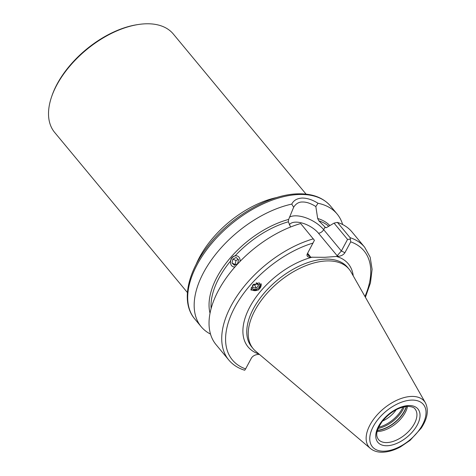 <?xml version="1.0" encoding="UTF-8"?>
<svg xmlns="http://www.w3.org/2000/svg" width="476" height="476" viewBox="0 0 476 476"><rect width="100%" height="100%" fill="white"/><g stroke="black" fill="none" stroke-linecap="round" stroke-linejoin="round"><path stroke-width="0.71" d="M306.08 194.143L173.312 34.016A77.076 43.334 140.3 0 0 145.834 23.8A77.076 43.334 140.3 0 0 138.689 24.454A77.076 43.334 140.3 0 0 51.658 96.616A77.076 43.334 140.3 0 0 54.639 132.411L187.407 292.538M261.021 283.708A5.885 5.206 -22.6 0 1 258.432 289.61A5.885 5.206 -22.6 0 1 250.763 288.914M253.643 284.231L250.971 290.068L258.575 289.955L261.247 284.124L253.643 284.231M290.58 227.004L288.349 221.792L288.658 219.424L293.644 207.256L291.764 204.097C293.644 200.372 297.095 198.361 302.117 198.058C307.163 198.04 312.464 199.777 318.016 203.264L315.838 206.548L317.67 218.502L318.843 220.828L325.626 227.665L326.554 227.564L334.045 223.125L337.407 222.375L350.092 237.679L350.735 241.85L344.916 252.708C343.499 254.803 341.31 256.005 338.353 256.314L324.703 257.314L310.126 257.207C307.407 257.082 306.455 255.975 307.27 253.904L314.416 240.297L300.665 223.541A88.292 49.635 140.3 0 0 225.666 278.746A88.292 49.635 140.3 0 0 216.044 344.642L228.73 359.939C232.681 364.658 237.845 368.043 244.23 370.102L244.753 370.209L245.616 368.894L251.435 358.035C252.851 355.941 255.041 354.739 257.998 354.43L259.414 354.382M315.838 206.548C310.899 203.419 306.431 201.907 302.438 202.002C298.851 201.907 295.917 203.657 293.644 207.256L293.817 206.917L293.638 207.244M377.17 431.524A23.824 13.393 140.3 0 0 377.694 431.512A23.824 13.393 140.3 0 0 407.515 406.361M425.413 402.845L351.068 272.046A62.297 35.022 140.3 0 0 349.087 269.178A62.297 35.022 140.3 0 0 326.881 260.925A62.297 35.022 140.3 0 0 265.096 295.542A62.297 35.022 140.3 0 0 253.178 348.7A62.297 35.022 140.3 0 0 255.63 351.175L370.399 448.463C373.666 451.129 377.801 452.373 382.805 452.2C388.452 451.968 394.36 450.189 400.524 446.857L410.116 440.336L421.206 428.162C427.531 418.565 428.935 410.128 425.413 402.845A35.908 20.188 140.3 0 0 411.472 396.431A35.908 20.188 140.3 0 0 374.767 417.72A35.908 20.188 140.3 0 0 370.399 448.463M342.643 224.541A88.292 49.635 140.3 0 0 337.109 213.998A88.292 49.635 140.3 0 0 318.016 203.264M288.349 221.792A74.274 41.757 140.3 0 0 235.126 255.814C232.508 256.421 230.991 258.153 230.574 261.009A74.274 41.757 140.3 0 0 211.118 308.525M307.044 254.434L307.27 253.904M365.395 297.256L370.459 282.863L372.101 269.327L370.179 257.242L364.664 247.234L351.978 231.931A88.292 49.635 140.3 0 0 337.407 222.375M291.764 204.097A88.292 49.635 140.3 0 0 212.79 258.046A88.292 49.635 140.3 0 0 201.175 326.709A88.292 49.635 140.3 0 0 210.505 334.098M382.537 421.046A19.617 11.031 140.3 0 0 396.228 409.693M350.449 239.148L347.557 239.422L341.357 250.989L344.916 252.708M347.557 239.422L334.045 223.125M338.353 256.314L337.157 255.731L341.357 250.989L323.674 229.664A4.486 2.523 140.3 0 1 318.492 233.228A18.076 8.764 28.2 0 0 295.536 222.143A18.076 8.764 28.2 0 0 289.325 224.815M307.49 253.494L308.15 255.297L310.328 256.588L310.126 257.207M138.689 24.454L137.504 24.633A75.678 42.548 140.3 0 0 52.051 95.48L51.658 96.616M239.993 261.479A5.76 4.582 -66.5 0 0 236.477 255.814A5.76 4.582 -66.5 0 0 230.646 260.913A5.76 4.582 -66.5 0 0 234.097 266.953A5.76 4.582 -66.5 0 0 234.948 266.947M237.691 263.621L238.524 259.712L236.12 257.468L232.883 259.14L232.044 263.05L234.448 265.293L237.691 263.621M232.044 263.05L235.519 264.739M235.162 264.406L236.001 260.491L232.883 259.14M236.001 260.491L238.167 259.378M251.227 287.111A4.51 3.992 157.4 0 0 256.332 289.241A4.51 3.992 157.4 0 0 258.819 282.512M257.213 283.095L258.414 285.993L257.736 283.208L256.153 282.869M258.414 285.993L256.064 288.141L253.03 287.504L252.488 285.279M257.064 283.065L254.809 285.124L256.064 288.141M253.024 284.749L254.809 285.124M196.005 264.686A77.076 43.334 -39.7 0 1 277.115 197.433M289.42 217.187A22.562 10.936 -151.8 0 1 295.025 215.83A22.562 10.936 -151.8 0 1 323.674 229.664L325.007 227.183M378.372 439.419A23.824 13.393 140.3 0 0 386.863 442.579A23.824 13.393 140.3 0 0 410.496 429.334A23.824 13.393 140.3 0 0 415.048 409.009C414.269 407.468 411.77 406.587 407.557 406.361C398.37 407.218 389.927 412.24 382.24 421.433C374.523 432.845 376.635 436.623 378.372 439.419M194.702 318.902C180.666 302.45 187.187 271.891 208.738 245.205C231.199 216.437 269.327 194.333 297.911 193.851C312.25 193.446 323.156 197.558 330.636 206.191A88.292 49.635 140.3 0 0 299.16 194.494A88.292 49.635 140.3 0 0 211.588 243.557A88.292 49.635 140.3 0 0 194.702 318.902L201.175 326.709M312.268 257.141A65.099 36.598 140.3 0 0 250.269 306.175A65.099 36.598 140.3 0 0 258.992 354.025M349.087 269.178L347.611 267.393A62.297 35.022 140.3 0 0 325.4 259.14A62.297 35.022 140.3 0 0 263.615 293.757A62.297 35.022 140.3 0 0 251.703 346.915L253.178 348.7M384.197 451.183A33.136 18.629 140.3 0 0 422.48 424.86A33.136 18.629 140.3 0 0 411.591 400.096A33.136 18.629 140.3 0 0 373.309 426.419A33.136 18.629 140.3 0 0 384.197 451.183M387.119 445.732A26.067 14.655 140.3 0 0 417.238 425.026A26.067 14.655 140.3 0 0 408.67 405.546A26.067 14.655 140.3 0 0 378.551 426.252A26.067 14.655 140.3 0 0 387.119 445.732M288.658 219.424A75.398 42.388 140.3 0 0 210.023 313.22M313.095 243.04A85.49 48.058 140.3 0 0 234.745 307.383A85.49 48.058 140.3 0 0 245.616 368.894M364.955 296.477A85.49 48.058 140.3 0 0 350.735 241.85M353.246 275.878A65.099 36.598 140.3 0 0 336.217 256.38M364.664 247.234A88.292 49.635 140.3 0 0 350.092 237.679M313.357 238.845A88.292 49.635 140.3 0 0 238.357 294.049A88.292 49.635 140.3 0 0 228.73 359.939M326.238 227.695A74.274 41.757 140.3 0 0 325.043 227.23M328.708 226.279A74.274 41.757 140.3 0 0 318.843 220.828M329.874 225.588A75.398 42.388 140.3 0 0 317.67 218.502M378.676 427.216A23.895 13.435 140.3 0 0 403.005 407.045M378.14 428.454A24.454 13.75 140.3 0 0 404.314 406.748M377.486 430.31A24.454 13.75 140.3 0 0 406.266 406.45M377.432 430.488A24.419 13.727 140.3 0 0 406.45 406.433M307.597 253.291L310.328 256.588M337.157 255.731L318.492 233.228M330.636 206.191L337.109 213.998"/></g></svg>
